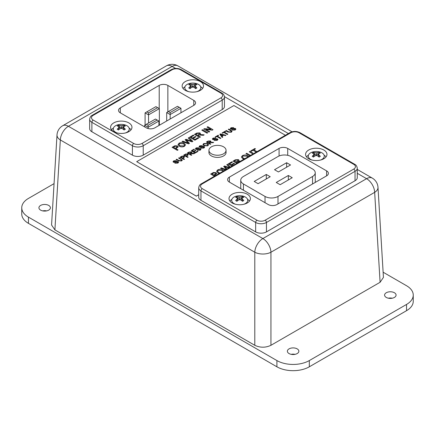 <?xml version="1.0" encoding="UTF-8"?>
<svg xmlns="http://www.w3.org/2000/svg" width="435" height="435" viewBox="0 0 435 435"><rect width="100%" height="100%" fill="white"/><g stroke="black" fill="none" stroke-linecap="round" stroke-linejoin="round"><path stroke-width="0.65" d="M48.725 205.429A5.742 3.317 0 0 0 42.467 204.711A5.742 3.317 0 0 0 38.922 207.772A5.742 3.317 0 0 0 40.602 210.116A5.742 3.317 0 0 0 46.86 210.834A5.742 3.317 0 0 0 50.411 207.772A5.742 3.317 0 0 0 48.725 205.429M46.621 210.888A5.742 3.317 0 0 0 42.712 210.888M394.398 292.739A5.742 3.317 0 0 0 388.14 292.021A5.742 3.317 0 0 0 384.589 295.082A5.742 3.317 0 0 0 386.275 297.431A5.742 3.317 0 0 0 392.533 298.149A5.742 3.317 0 0 0 396.078 295.082A5.742 3.317 0 0 0 394.398 292.739M392.288 298.203A5.742 3.317 0 0 0 388.379 298.203M297.176 348.87A5.742 3.317 0 0 0 290.917 348.152A5.742 3.317 0 0 0 287.372 351.214A5.742 3.317 0 0 0 289.052 353.557A5.742 3.317 0 0 0 295.316 354.28A5.742 3.317 0 0 0 298.861 351.214A5.742 3.317 0 0 0 297.176 348.87M295.071 354.335A5.742 3.317 0 0 0 291.162 354.335M406.54 304.44A22.914 13.229 0 0 0 413.25 295.082L413.25 301.319A22.914 13.229 180 0 1 406.54 310.677L406.54 304.44L309.318 360.566L309.318 366.803A22.914 13.229 180 0 1 276.91 366.803L276.91 360.566A22.914 13.229 0 0 0 309.318 360.566M413.25 295.082A22.914 13.229 0 0 0 406.54 285.73L383.126 272.212M21.75 207.772A22.914 13.229 0 0 0 28.46 217.125L28.46 223.362A22.914 13.229 180 0 1 21.75 214.009L21.75 207.772A22.914 13.229 0 0 1 28.46 198.42L54.065 183.635M28.46 217.125L276.91 360.566M28.46 223.362L276.91 366.803M406.54 310.677L309.318 366.803M380.098 282.282L374.66 192.352A11.424 6.59 -3.5 0 0 377.993 187.322L383.436 277.394L380.098 282.282L270.945 345.303C265.562 347.821 260.179 347.821 254.796 345.303L54.902 229.897L51.564 225.004L57.007 134.937A11.424 6.59 3.5 0 0 60.34 139.961L54.902 229.897M210.393 147.552A8.553 4.937 0 0 0 208.947 150.303A8.553 4.937 0 0 0 212.737 154.403A8.553 4.937 0 0 0 224.607 153.055A8.553 4.937 0 0 0 226.053 150.303A8.553 4.937 0 0 0 219.99 145.578A8.553 4.937 0 0 0 210.393 147.552M208.947 150.303L208.947 152.489A8.553 4.937 0 0 0 209.485 154.213M225.515 154.213A8.553 4.937 0 0 0 226.053 152.489L226.053 150.303M179.231 107.304L177.502 106.309L168.427 111.545L170.156 112.54L179.231 107.304L180.96 108.304L180.96 112.768M180.96 108.304L170.156 114.541L166.697 112.545L166.697 121.001M170.156 112.54L170.156 119.005M166.697 112.545L168.427 111.545M148.112 128.553L148.112 127.265L158.916 121.028L158.916 125.492M148.112 125.269L157.187 120.033L155.458 119.032L146.383 124.269L148.112 125.269L148.112 127.265L144.659 125.269L144.659 126.9M158.916 121.028L157.187 120.033M146.383 124.269L144.659 125.269M148.542 112.877L157.617 107.635L155.888 106.64L146.812 111.877L148.542 112.877L148.542 114.873L159.346 108.636L159.346 125.247M148.542 123.023L148.542 114.873L145.083 112.877L145.083 125.024M146.812 111.877L145.083 112.877M159.346 108.636L157.617 107.635M128.836 131.636A10.696 6.172 0 0 0 131.968 127.27A10.696 6.172 0 0 0 125.367 121.566A10.696 6.172 0 0 0 113.714 122.904A10.696 6.172 0 0 0 110.582 127.27A10.696 6.172 0 0 0 117.184 132.974A10.696 6.172 0 0 0 128.836 131.636M131.055 129.766A10.696 6.172 0 0 0 129.113 128.059M200.388 90.322A10.696 6.172 0 0 0 203.52 85.956A10.696 6.172 0 0 0 196.919 80.252A10.696 6.172 0 0 0 185.267 81.59A10.696 6.172 0 0 0 182.134 85.956A10.696 6.172 0 0 0 188.736 91.66A10.696 6.172 0 0 0 200.388 90.322M202.612 88.452A10.696 6.172 0 0 0 200.666 86.744M220.915 97.88A5.807 3.349 0 0 0 220.915 93.144L180.384 69.741A5.807 3.349 0 0 0 172.173 69.741L93.188 115.346A5.807 3.349 0 0 0 93.188 120.082L133.719 143.485A5.807 3.349 0 0 0 141.93 143.485L220.915 97.88A1.832 1.06 60 0 1 222.209 100.126A7.64 4.41 180 0 0 224.449 97.01L224.449 106.439A7.64 4.41 180 0 1 222.209 109.555L222.209 100.126L143.224 145.73L143.224 155.159L222.209 109.555M143.224 155.159A7.64 4.41 180 0 1 132.419 155.159L132.419 145.73L91.894 122.327L91.894 131.761L132.419 155.159M91.894 131.761A7.64 4.41 180 0 1 89.653 128.64L89.653 119.212A7.64 4.41 180 0 0 91.894 122.327A1.832 1.06 -60 0 1 93.188 120.082M159.21 85.407L120.321 107.858A6.112 3.529 0 0 0 118.532 110.354A6.112 3.529 0 0 0 120.321 112.85L146.247 127.819A6.112 3.529 0 0 0 154.893 127.819L193.776 105.368A6.112 3.529 0 0 0 195.571 102.872A6.112 3.529 0 0 0 193.776 100.376L167.856 85.407A6.112 3.529 0 0 0 159.21 85.407L159.21 108.56M184.989 86.744A10.696 6.172 0 0 0 183.048 88.452M113.437 128.059A10.696 6.172 0 0 0 111.49 129.766M308.714 150.021A10.696 6.172 -0 0 0 305.582 154.387A10.696 6.172 -0 0 0 312.183 160.091A10.696 6.172 -0 0 0 323.836 158.753A10.696 6.172 -0 0 0 326.968 154.387A10.696 6.172 -0 0 0 320.367 148.683A10.696 6.172 -0 0 0 308.714 150.021M308.437 155.175A10.696 6.172 -0 0 0 306.496 156.883M232.149 194.227A10.696 6.172 -0 0 0 229.017 198.588A10.696 6.172 -0 0 0 235.618 204.292A10.696 6.172 -0 0 0 247.27 202.955A10.696 6.172 -0 0 0 250.402 198.588A10.696 6.172 -0 0 0 243.801 192.884A10.696 6.172 -0 0 0 232.149 194.227M231.871 199.377A10.696 6.172 -0 0 0 229.93 201.084M353.737 169.079A5.807 3.349 -0 0 0 353.737 164.338L299.035 132.757A5.807 3.349 -0 0 0 290.825 132.757L202.248 183.896A5.807 3.349 -0 0 0 202.248 188.638L256.949 220.219A5.807 3.349 -0 0 0 265.16 220.219L353.737 169.079A1.832 1.06 60 0 1 355.036 171.325A7.64 4.41 180 0 0 357.271 168.204L357.271 177.638A7.64 4.41 180 0 1 355.036 180.753L355.036 171.325L266.454 222.464L266.454 231.893L355.036 180.753M266.454 231.893A7.64 4.41 180 0 1 255.655 231.893L255.655 222.464L200.954 190.883L200.954 200.312L255.655 231.893M200.954 200.312A7.64 4.41 180 0 1 198.713 197.196L198.713 187.762A7.64 4.41 180 0 0 200.954 190.883A1.832 1.06 -60 0 1 202.248 188.638M276.91 204.553L326.603 175.865A6.112 3.529 -0 0 0 328.392 173.369A6.112 3.529 -0 0 0 326.603 170.873L287.714 148.422A6.112 3.529 -0 0 0 279.074 148.422L229.381 177.11A6.112 3.529 -0 0 0 227.592 179.606A6.112 3.529 -0 0 0 229.381 182.102L268.27 204.553A6.112 3.529 -0 0 0 276.91 204.553M265.029 196.446A9.168 5.291 -0 0 0 277.992 196.446L312.558 176.49A9.168 5.291 -0 0 0 315.244 172.744A9.168 5.291 -0 0 0 312.558 169.003L290.955 156.529A9.168 5.291 -0 0 0 277.992 156.529L243.426 176.49A9.168 5.291 -0 0 0 240.74 180.231A9.168 5.291 -0 0 0 243.426 183.972L265.029 196.446L265.029 202.683M274.534 169.71L278.422 171.956L290.52 164.974L286.632 162.728L274.534 169.71M276.247 182.466L280.135 184.712L292.233 177.725L288.345 175.479L276.247 182.466M254.209 181.444L258.102 183.69L270.2 176.708L266.307 174.462L254.209 181.444M266.307 178.948L266.307 174.462M288.345 179.97L288.345 175.479M286.632 167.219L286.632 162.728M249.489 201.084A10.696 6.172 -0 0 0 247.548 199.377M326.06 156.883A10.696 6.172 -0 0 0 324.113 155.175M208.947 152.022A8.586 4.959 0 0 0 208.914 152.44A8.586 4.959 0 0 0 211.432 155.947A8.586 4.959 0 0 0 220.784 157.019A8.586 4.959 0 0 0 226.086 152.44A8.586 4.959 0 0 0 226.053 152.022M226.086 152.467A8.586 4.959 0 0 0 226.053 152.071M252.952 154.001L249.244 151.777L249.984 151.347L252.996 153.093L249.984 151.347L249.244 151.777M249.782 155.833L245.949 153.68L246.688 153.25L250.538 155.398L246.688 153.25L245.954 153.68M236.825 163.315L233.04 161.129L235.319 159.814L238.489 159.618L239.081 160.401L238.51 161.233L240.441 161.238L238.51 161.233M239.571 161.728L237.82 161.738L236.673 162.369L237.564 162.886L236.673 162.369M225.346 169.944L220.61 168.307L221.371 167.867L226.01 169.558L221.371 167.867M226.385 169.34L223.693 166.523L224.585 166.012L229.392 167.605L224.585 166.012L223.699 166.529M229.696 167.431L226.766 164.751L227.532 164.31L230.36 167.045L227.532 164.31L226.771 164.756M228.783 167.959L224.77 166.638L227.01 168.981L224.77 166.638M214.444 176.235L210.66 174.049L213.411 172.521L216.064 172.673L216.788 173.608L214.493 175.408L215.184 175.811L214.493 175.408M230.523 130.679L228.288 129.391L228.843 129.07L232.045 131.365L231.322 132.235L228.081 132.12L225.814 130.815L226.369 130.495L228.609 131.783L230.773 131.968L231.284 131.408L230.523 130.679M222.791 137.101L222.203 137.444L219.833 134.268L220.458 133.909L225.95 135.28L225.363 135.617L223.704 135.176L222.029 136.144L222.791 137.101L222.029 136.144M217.228 140.369L214.172 140.505L216.75 140.124L216.962 139.211L214.21 139.684L212.78 139.526L212.362 138.955L213.068 138.118L215.684 137.944L213.541 138.368L213.297 139.189L215.858 138.716L217.489 138.874L217.935 139.494L217.228 140.369M217.217 139.57L216.962 139.211L216.75 140.13L214.178 140.51M213.297 139.189L213.079 138.874L213.786 139.309L215.858 138.716L217.489 138.874L217.935 139.499M200.453 136.992L199.714 137.416L194.472 134.393L196.745 133.077L199.915 132.876L200.508 133.665L199.937 134.497L204.173 134.839L203.33 135.328L199.246 134.997L198.099 135.633L200.453 136.992L198.099 135.633M209.73 131.636L208.99 132.061L203.743 129.037L204.526 128.586L210.953 129.391L207.038 127.134L207.778 126.705L213.019 129.733L212.242 130.185L205.815 129.374L209.73 131.636L205.815 129.374M198.703 137.998L194.875 140.211L189.633 137.183L193.325 135.051L193.934 135.399L190.976 137.107L192.585 138.036L195.342 136.449L195.951 136.797L193.194 138.39L195.005 139.434L198.099 137.65L198.703 137.998L198.099 137.65L195.005 139.439L193.194 138.39M184.456 146.307C182.733 147.122 181.031 147.095 179.35 146.231L178.018 144.61L179.079 143.197C180.846 142.365 182.569 142.408 184.261 143.322L185.522 144.898L184.456 146.307M184.527 159.194L183.972 159.514L180.041 157.242L182.107 156.094L184.097 156.208L184.636 156.91L182.917 158.258L184.527 159.194L182.917 158.258M191.786 155.001L191.231 155.322L187.3 153.049L189.007 152.065L191.389 151.918L191.83 152.506L191.4 153.131L194.581 153.386L193.945 153.756L190.59 153.653L190.024 153.985L191.786 155.001L190.024 153.985M200.29 150.151L197.234 150.287L199.812 149.901L200.024 148.987L197.272 149.461L195.837 149.308L195.424 148.732L196.125 147.895L198.746 147.726L196.604 148.145L196.359 148.966L198.92 148.498L200.551 148.65L200.997 149.276L200.29 150.151M200.279 149.346L200.024 148.987L199.812 149.906L197.24 150.287M196.359 148.971L196.142 148.656L196.848 149.091L198.92 148.498L200.551 148.65L200.997 149.276M207.767 145.834L203.939 145.774L202.938 144.561L203.738 143.501L207.625 143.593L208.566 144.779L207.767 145.834M285.403 135.269L233.921 105.542L136.699 161.668L196.326 196.098L198.713 194.717M178.067 149.912L177.328 150.341L172.086 147.313L174.837 145.779L177.491 145.932L178.214 146.867L175.919 148.672L178.067 149.912L175.919 148.672M203.923 148.052L200.861 148.188L203.444 147.808L203.656 146.894L200.899 147.367L199.469 147.209L199.051 146.638L199.757 145.801L202.373 145.627L200.236 146.051L199.986 146.872L202.552 146.399L204.184 146.557L204.629 147.177L203.923 148.052M203.912 147.253L203.656 146.894L203.444 147.813L200.867 148.194M199.986 146.878L199.768 146.562L200.475 146.992L202.552 146.399L204.184 146.557L204.629 147.182M198.039 151.391L195.168 153.049L191.231 150.782L194.005 149.178L194.461 149.444L192.243 150.722L193.45 151.423L195.522 150.227L195.973 150.488L193.907 151.684L195.266 152.467L197.588 151.13L198.039 151.391M188.159 157.095L187.605 157.416L183.673 155.148L185.734 153.995L187.724 154.11L188.268 154.811L186.544 156.165L188.159 157.095L186.544 156.165M180.819 159.379L178.578 158.084L179.133 157.764L182.341 160.058L181.612 160.934L178.372 160.819L176.11 159.514L176.664 159.194L178.899 160.482L181.069 160.667L181.574 160.107L180.819 159.379M189.475 143.333L188.6 143.833L182.037 141.571L182.798 141.13L188.328 143.148L185.12 139.787L186.011 139.276L191.688 141.206L188.197 138.015L188.959 137.574L192.879 141.364L192.069 141.832L186.196 139.896L189.475 143.333L186.686 140.407M177.91 163.071L174.848 163.207L177.431 162.826L177.643 161.912L174.886 162.385L173.456 162.228L173.038 161.657L173.744 160.819L176.36 160.645L174.223 161.07L173.973 161.891L176.539 161.418L178.171 161.575L178.616 162.195L177.91 163.071M177.899 162.271L177.643 161.912M173.973 161.896L173.755 161.581L174.462 162.01L176.539 161.418L178.171 161.575L178.616 162.201M207.778 132.762L207.038 133.186L201.796 130.163L202.536 129.733L207.778 132.762L202.536 129.733L201.802 130.163M210.844 144.001L210.29 144.322L206.359 142.049L208.066 141.065L210.442 140.913L210.888 141.505L210.458 142.125L213.634 142.386L213.003 142.756L209.942 142.506L209.077 142.979L210.844 144.001L209.077 142.979M220.877 138.205L220.322 138.526L216.842 136.519L215.581 137.248L215.129 136.987L218.207 135.209L218.658 135.47L217.397 136.198L220.877 138.205M227.886 134.159L227.331 134.48L223.851 132.474L222.589 133.202L222.138 132.941L225.21 131.163L225.667 131.424L224.406 132.153L227.886 134.159L224.406 132.153M235.177 130.011L232.116 130.147L234.699 129.76L234.911 128.847L232.154 129.32L230.724 129.168L230.311 128.591L231.012 127.754L233.633 127.585L231.491 128.004L231.241 128.825L233.807 128.358L235.438 128.51L235.884 129.135L235.177 130.011M235.166 129.211L234.911 128.847L234.699 129.766L232.121 130.147M231.241 128.831L231.023 128.515L231.73 128.95L233.807 128.358L235.438 128.51L235.884 129.135M219.224 173.478L217.919 172.967L216.592 171.346L217.652 169.938C219.419 169.106 221.143 169.144 222.834 170.058L223.786 170.841L222.834 170.058C221.143 169.15 219.419 169.112 217.652 169.944L216.592 171.346M231.985 166.105L228.201 163.924L231.898 161.787L232.507 162.135L229.549 163.843L231.159 164.778L233.916 163.185L234.519 163.533L231.768 165.126L232.725 165.681L231.768 165.126M244.024 159.156L242.725 158.644L241.392 157.03L242.458 155.616C244.22 154.784 245.949 154.827 247.635 155.741L248.586 156.524L247.635 155.741M256.253 152.098L253.072 150.265L251.392 151.233L250.788 150.885L254.888 148.514L255.492 148.868L253.812 149.836L256.993 151.674M136.699 161.668L196.326 196.147L198.713 194.766M208.947 152.071A8.586 4.959 0 0 0 208.914 152.467M172.091 147.318L174.837 145.779L177.491 145.932L178.214 146.872M173.429 147.242L175.316 148.324L177.219 146.921L176.773 146.372L175.332 146.193L173.429 147.237L175.316 148.33L177.219 146.921M202.938 144.561L203.738 143.501L207.625 143.593L208.566 144.779M207.316 145.578L207.854 144.844L207.065 143.914L204.194 143.762L203.64 144.534L204.499 145.464L207.316 145.578L207.854 144.85M203.64 144.529L204.499 145.459L207.316 145.573M199.051 146.638L199.757 145.801L202.373 145.633M195.424 148.737L196.125 147.895L198.746 147.731M191.237 150.782L194.005 149.178L194.456 149.444M192.243 150.727L193.45 151.429L195.522 150.227L195.967 150.494M193.907 151.69L195.266 152.473L197.588 151.13L198.034 151.396M187.306 153.055L189.007 152.071L191.389 151.918L191.83 152.511M194.575 153.392L191.4 153.131M188.311 152.995L189.573 153.724L190.622 153.115L190.845 152.25L189.481 152.315L188.311 152.995L189.573 153.718L190.622 153.12L190.845 152.245L191.123 152.614M183.679 155.148L185.734 153.995L187.724 154.11M187.724 154.115L188.268 154.816M184.679 155.088L186.093 155.909L187.039 155.36L187.186 154.447L186.109 154.305L184.679 155.088L186.093 155.904L187.039 155.355L187.186 154.441L187.523 154.855M180.046 157.247L182.107 156.094M182.107 156.1L184.097 156.208L184.636 156.91M181.052 157.182L182.461 158.003L183.412 157.459L183.559 156.54L182.477 156.399L181.052 157.182L182.461 157.997L183.412 157.454L183.559 156.535L183.891 156.948M178.584 158.09L179.133 157.764L182.341 160.064M176.115 159.514L176.664 159.194M176.664 159.199L178.899 160.488L181.069 160.673L181.574 160.113M178.018 144.61L179.079 143.197C180.846 142.37 182.569 142.414 184.261 143.327L185.522 144.898M178.948 144.561L180.095 145.807L183.847 145.959L184.565 144.985L183.516 143.746L179.688 143.545L178.948 144.567L180.095 145.812L183.847 145.964L184.565 144.991M182.042 141.571L182.798 141.13L188.328 143.148M185.125 139.793L186.011 139.276L191.688 141.206M188.197 138.015L188.959 137.574L192.879 141.364M186.196 139.901L186.686 140.413M189.633 137.188L193.325 135.051M193.325 135.057L193.928 135.405M190.976 137.112L192.585 138.042L195.342 136.449L195.946 136.802M174.854 163.212L177.431 162.831L177.643 161.918M173.038 161.657L173.744 160.819L176.36 160.651M203.749 129.037L204.526 128.586L210.953 129.391M207.044 127.134L207.778 126.705M207.778 126.71L213.019 129.739M194.472 134.393L196.745 133.083L199.915 132.876M199.915 132.882L200.508 133.665M199.937 134.502L204.167 134.845M195.815 134.317L197.495 135.285L199.562 133.811L199.192 133.317L197.376 133.409L195.815 134.312L197.495 135.29L199.562 133.811M206.364 142.049L208.066 141.07L210.442 140.913L210.888 141.505M210.458 142.131L213.628 142.392M207.364 141.995L208.626 142.718L209.681 142.109L209.898 141.244L208.539 141.315L207.364 141.989L208.626 142.724L209.681 142.114L209.898 141.244L210.181 141.614M212.362 138.955L213.068 138.118L215.684 137.949M215.135 136.987L218.207 135.209L218.653 135.475M217.397 136.204L220.871 138.21M219.833 134.274L220.458 133.909M220.458 133.915L225.944 135.28M220.599 134.355L221.741 135.791L223.084 135.019L220.599 134.35L221.741 135.785L223.084 135.013M222.138 132.941L225.21 131.163M225.21 131.169L225.662 131.43M228.293 129.391L228.843 129.07M228.843 129.075L231.105 130.375M231.105 130.38L232.045 131.365M225.819 130.815L226.369 130.495L228.609 131.789L230.773 131.974L231.284 131.408M230.311 128.591L231.012 127.754L233.633 127.591M210.665 174.054L213.411 172.521L216.064 172.673L216.788 173.608M212.003 173.978L213.884 175.06L215.793 173.657L215.347 173.108L213.906 172.929L212.003 173.973L213.884 175.066L215.793 173.657M218.669 172.548L219.974 173.043L218.669 172.543L217.522 171.303L218.669 172.543M223.014 171.287L222.089 170.482L218.261 170.281L217.522 171.308M220.616 168.312L221.371 167.872M228.206 163.924L231.898 161.787L232.502 162.141M234.519 163.538L233.916 163.185L231.159 164.783L229.549 163.843M233.046 161.129L235.319 159.819L238.489 159.618L239.081 160.406M234.389 161.059L236.069 162.021L238.135 160.548L237.766 160.053L235.949 160.151L234.389 161.053L236.069 162.027L238.135 160.548M241.392 157.03L242.458 155.616C244.22 154.789 245.949 154.833 247.635 155.746M247.814 156.97L246.895 156.165L243.067 155.964L242.328 156.986L243.469 158.231L244.78 158.721M242.328 156.981L243.469 158.226L244.785 158.721M250.794 150.885L254.888 148.514L255.486 148.868M253.812 149.841L256.987 151.674M313.504 157.073A4.91 2.833 180 0 1 312.803 156.741A4.91 2.833 180 0 1 312.221 156.334A13.528 9.048 -69.5 0 1 313.352 155.186A13.588 5.546 -85.2 0 1 313.945 154.153A13.588 2.822 -111.6 0 0 313.352 153.441A13.528 6.335 -128 0 0 312.221 153.136A4.91 2.833 180 0 1 312.803 152.734A4.91 2.833 180 0 1 313.504 152.397A13.528 9.048 69.5 0 1 314.766 152.631A13.588 11.457 44.5 0 1 316.278 152.805A13.588 11.457 -44.5 0 1 317.789 152.631A13.528 9.048 -69.5 0 1 319.045 152.397A4.91 2.833 180 0 1 320.329 153.136A13.528 6.335 128 0 0 319.198 153.441A13.588 2.822 111.6 0 0 318.61 154.153A13.588 5.546 85.2 0 1 319.198 155.186A13.528 9.048 69.5 0 1 320.329 156.334A4.91 2.833 180 0 1 319.747 156.741A4.91 2.833 180 0 1 319.045 157.073A13.528 6.335 -128 0 0 317.789 156.002A13.588 8.733 -150.5 0 0 316.278 155.496A13.588 8.733 150.5 0 0 314.766 156.002A13.528 6.335 128 0 0 313.504 157.073M312.205 160.096A8.004 4.622 180 0 1 310.617 159.384A8.004 4.622 180 0 1 309.959 158.954A8.004 4.622 180 0 1 310.617 152.848A8.004 4.622 180 0 1 314.342 151.63A8.004 4.622 180 0 1 318.208 151.63A8.004 4.622 180 0 1 321.938 152.848A8.004 4.622 180 0 1 322.591 158.954A8.004 4.622 180 0 1 321.938 159.384A8.004 4.622 180 0 1 320.345 160.096M318.474 156.567L318.148 156.116L318.61 154.153M318.578 154.289L316.278 155.034L313.978 154.289M313.945 154.153L314.402 156.116L314.075 156.567M318.73 154.202L319.045 152.397M318.898 156.937L319.198 155.186M313.825 154.202L313.504 152.397M314.543 154.621L314.766 152.631M316.278 155.034L316.278 152.805M318.007 154.621L317.789 152.631M313.657 156.937L313.352 155.186M118.505 129.956A4.91 2.833 180 0 1 117.803 129.625A4.91 2.833 180 0 1 117.222 129.217A13.528 9.048 -69.5 0 1 118.353 128.069A13.588 5.546 -85.2 0 1 118.94 127.036A13.588 2.822 -111.6 0 0 118.353 126.324A13.528 6.335 -128 0 0 117.222 126.019A4.91 2.833 180 0 1 117.803 125.617A4.91 2.833 180 0 1 118.505 125.28A13.528 9.048 69.5 0 1 119.761 125.514A13.588 11.457 44.5 0 1 121.273 125.688A13.588 11.457 -44.5 0 1 122.784 125.514A13.528 9.048 -69.5 0 1 124.046 125.28A4.91 2.833 180 0 1 125.323 126.019A13.528 6.335 128 0 0 124.192 126.324A13.588 2.822 111.6 0 0 123.605 127.036A13.588 5.546 85.2 0 1 124.192 128.069A13.528 9.048 69.5 0 1 125.323 129.217A4.91 2.833 180 0 1 124.747 129.625A4.91 2.833 180 0 1 124.046 129.956A13.528 6.335 -128 0 0 122.784 128.885A13.588 8.733 -150.5 0 0 121.273 128.379A13.588 8.733 150.5 0 0 119.761 128.885A13.528 6.335 128 0 0 118.505 129.956M117.205 132.98A8.004 4.622 180 0 1 115.612 132.267A8.004 4.622 180 0 1 114.96 131.838A8.004 4.622 180 0 1 115.612 125.731A8.004 4.622 180 0 1 119.337 124.513A8.004 4.622 180 0 1 123.208 124.513A8.004 4.622 180 0 1 126.933 125.731A8.004 4.622 180 0 1 127.591 131.838A8.004 4.622 180 0 1 126.933 132.267A8.004 4.622 180 0 1 125.345 132.98M123.475 129.451L123.148 128.999L123.605 127.036M123.573 127.172L121.273 127.917L118.972 127.172M118.94 127.036L119.402 128.999L119.076 129.451M123.725 127.085L124.046 125.28M123.893 129.82L124.192 128.069M118.82 127.085L118.505 125.28M119.543 127.504L119.761 125.514M121.273 127.917L121.273 125.688M123.007 127.504L122.784 125.514M118.652 129.82L118.353 128.069M236.939 201.28A4.91 2.833 180 0 1 236.238 200.943A4.91 2.833 180 0 1 235.656 200.54A13.528 9.048 -69.5 0 1 236.787 199.393A13.588 5.546 -85.2 0 1 237.374 198.355A13.588 2.822 -111.6 0 0 236.787 197.648A13.528 6.335 -128 0 0 235.656 197.338A4.91 2.833 180 0 1 236.238 196.935A4.91 2.833 180 0 1 236.939 196.604A13.528 9.048 69.5 0 1 238.195 196.837A13.588 11.457 44.5 0 1 239.707 197.011A13.588 11.457 -44.5 0 1 241.218 196.837A13.528 9.048 -69.5 0 1 242.48 196.604A4.91 2.833 180 0 1 243.763 197.338A13.528 6.335 128 0 0 242.632 197.648A13.588 2.822 111.6 0 0 242.039 198.355A13.588 5.546 85.2 0 1 242.632 199.393A13.528 9.048 69.5 0 1 243.763 200.54A4.91 2.833 180 0 1 243.181 200.943A4.91 2.833 180 0 1 242.48 201.28A13.528 6.335 -128 0 0 241.218 200.209A13.588 8.733 -150.5 0 0 239.707 199.703A13.588 8.733 150.5 0 0 238.195 200.209A13.528 6.335 128 0 0 236.939 201.28M235.639 204.298A8.004 4.622 180 0 1 234.046 203.585A8.004 4.622 180 0 1 233.394 203.161A8.004 4.622 180 0 1 234.046 197.05A8.004 4.622 180 0 1 237.776 195.837A8.004 4.622 180 0 1 241.642 195.837A8.004 4.622 180 0 1 245.367 197.05A8.004 4.622 180 0 1 246.025 203.161A8.004 4.622 180 0 1 245.367 203.585A8.004 4.622 180 0 1 243.779 204.298M241.909 200.774L241.583 200.317L242.039 198.355M242.007 198.496L239.707 199.241L237.407 198.496M237.374 198.355L237.836 200.317L237.51 200.774M242.159 198.409L242.48 196.604M242.333 201.144L242.632 199.393M237.254 198.409L236.939 196.604M237.978 198.822L238.195 196.837M239.707 199.241L239.707 197.011M241.441 198.822L241.218 196.837M237.086 201.144L236.787 199.393M190.057 88.648A4.91 2.833 180 0 1 189.355 88.31A4.91 2.833 180 0 1 188.774 87.908A13.528 9.048 -69.5 0 1 189.91 86.761A13.588 5.546 -85.2 0 1 190.497 85.722A13.588 2.822 -111.6 0 0 189.91 85.015A13.528 6.335 -128 0 0 188.774 84.705A4.91 2.833 180 0 1 189.355 84.303A4.91 2.833 180 0 1 190.057 83.966A13.528 9.048 69.5 0 1 191.318 84.2A13.588 11.457 44.5 0 1 192.83 84.374A13.588 11.457 -44.5 0 1 194.342 84.2A13.528 9.048 -69.5 0 1 195.598 83.966A4.91 2.833 180 0 1 196.881 84.705A13.528 6.335 128 0 0 195.75 85.015A13.588 2.822 111.6 0 0 195.163 85.722A13.588 5.546 85.2 0 1 195.75 86.761A13.528 9.048 69.5 0 1 196.881 87.908A4.91 2.833 180 0 1 196.299 88.31A4.91 2.833 180 0 1 195.598 88.648A13.528 6.335 -128 0 0 194.342 87.576A13.588 8.733 -150.5 0 0 192.83 87.071A13.588 8.733 150.5 0 0 191.318 87.576A13.528 6.335 128 0 0 190.057 88.648M188.757 91.665A8.004 4.622 180 0 1 187.17 90.953A8.004 4.622 180 0 1 186.512 90.529A8.004 4.622 180 0 1 187.17 84.417A8.004 4.622 180 0 1 190.894 83.205A8.004 4.622 180 0 1 194.76 83.205A8.004 4.622 180 0 1 198.49 84.417A8.004 4.622 180 0 1 199.143 90.529A8.004 4.622 180 0 1 198.49 90.953A8.004 4.622 180 0 1 196.897 91.665M195.027 88.142L194.701 87.685L195.163 85.722M195.13 85.864L192.83 86.603L190.53 85.864M190.497 85.722L190.954 87.685L190.628 88.142M195.282 85.777L195.598 83.966M195.451 88.512L195.75 86.761M190.378 85.777L190.057 83.966M191.095 86.19L191.318 84.2M192.83 86.603L192.83 84.374M194.559 86.19L194.342 84.2M190.209 88.512L189.91 86.761M254.796 345.303L254.796 252.229L60.34 139.961A11.424 6.596 -60 0 1 68.415 126.297L262.87 238.565L366.585 178.682L357.271 173.304M377.993 187.322A11.424 11.424 0 0 0 372.3 178.116A11.424 6.596 -60 0 0 366.585 178.682A11.424 6.596 60 0 1 374.66 192.352L270.945 252.229L270.945 345.303M288.394 133.54L224.427 96.608M175.637 68.442L172.129 66.419L68.415 126.297A11.424 6.596 60 0 0 62.7 125.731A11.424 11.424 0 0 0 57.007 134.937M254.796 252.229A11.424 6.128 0 0 0 270.945 252.229A11.424 6.596 -120 0 0 262.87 238.565A11.424 6.596 -60 0 0 254.796 252.229M177.844 65.848A11.424 11.424 0 0 0 166.415 65.848A11.424 6.596 -120 0 1 172.129 66.419A11.424 6.596 -60 0 1 177.844 65.848L292.07 131.8M141.93 143.485A1.832 1.06 60 0 1 143.224 145.73A7.64 4.41 180 0 1 132.419 145.73A1.832 1.06 -60 0 1 133.719 143.485M220.915 93.144A1.832 1.06 -60 0 1 221.828 93.052L181.303 69.654C177.953 68.023 174.604 68.023 171.259 69.654A1.832 1.06 60 0 1 172.173 69.741M171.259 69.654L92.274 115.253A1.832 1.06 60 0 1 93.188 115.346M180.384 69.741A1.832 1.06 -60 0 1 181.303 69.654M167.856 111.877L167.856 85.407M193.776 105.368L193.776 100.376M120.321 112.85L120.321 107.858M265.16 220.219A1.832 1.06 60 0 1 266.454 222.464A7.64 4.41 180 0 1 255.655 222.464A1.832 1.06 -60 0 1 256.949 220.219M353.737 164.338A1.832 1.06 -60 0 1 354.655 164.251L299.954 132.664C296.605 131.038 293.255 131.038 289.911 132.664A1.832 1.06 60 0 1 290.825 132.757M289.911 132.664L201.329 183.804A1.832 1.06 60 0 1 202.248 183.896M299.035 132.757A1.832 1.06 -60 0 1 299.954 132.664M229.381 182.102L229.381 177.11M279.074 155.996L279.074 148.422M287.714 155.322L287.714 148.422M326.603 175.865L326.603 170.873M277.992 196.446L277.992 203.928M312.558 176.49L312.558 183.972M243.426 183.972L243.426 190.209M357.271 169.443L372.3 178.116M62.7 125.731L166.415 65.848M224.449 97.01C224.123 94.993 223.247 93.672 221.828 93.052M92.274 115.253C90.861 115.862 89.991 117.184 89.653 119.212M357.271 168.204C356.945 166.192 356.075 164.87 354.655 164.251M201.329 183.804C199.921 184.413 199.051 185.734 198.713 187.762M315.244 172.744L315.244 182.423M240.74 180.231L240.74 188.659M321.476 159.781L322.591 158.954M318.208 151.63A13.594 13.594 0 0 0 314.342 151.63M311.074 159.781L309.959 158.954M126.476 132.664L127.591 131.838M123.208 124.513A13.594 13.594 0 0 0 119.337 124.513M116.069 132.664L114.96 131.838M244.91 203.982L246.025 203.161M241.642 195.837A13.594 13.594 0 0 0 237.776 195.837M234.508 203.982L233.394 203.161M198.028 91.35L199.143 90.529M194.76 83.205A13.594 13.594 0 0 0 190.894 83.205M187.626 91.35L186.512 90.529"/></g></svg>
